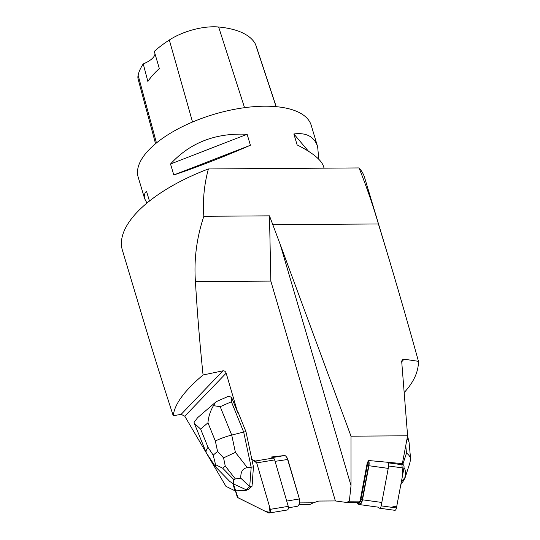 <?xml version="1.0" encoding="UTF-8"?>
<svg xmlns="http://www.w3.org/2000/svg" width="540" height="540" viewBox="0 0 540 540"><rect width="100%" height="100%" fill="white"/><g stroke="black" fill="none" stroke-linecap="round" stroke-linejoin="round"><path stroke-width="0.81" d="M181.15 414.342L222.959 370.825C224.451 370.697 225.518 371.466 226.159 373.14L184.775 416.212L181.15 414.342L173.239 415.739C163.188 384.885 153.887 355.199 145.328 326.693L122.384 250.202A126.441 53.838 163.3 0 1 208.393 168.953L359.026 167.927C366.525 186.624 372.985 205.301 378.412 223.965L387.545 254.023C397.832 288.326 408.139 324.095 418.46 361.327L404.028 359.174L402.206 359.782L401.699 361.463L407.606 435.794L351 436.178L280.199 244.377L351.027 485.642L351 436.178M351.027 485.642L349.339 501.174L360.052 501.1L367.389 462.092L368.53 461.403L368.692 460.532L402.368 463.617L407.606 435.794M226.159 373.14L237.647 412.337L238.174 412.519L245.95 431.663L243.682 432.041L231.397 401.767L220.205 406.688L231.721 435.065C225.032 436.826 219.578 438.818 215.359 441.058L207.954 422.8C208.44 416.812 210.276 411.095 213.469 405.648L215.663 402.165L217.04 401.315M245.95 431.663L251.681 458.575L251.329 459.007L251.897 459.284M284.863 455.497L271.256 457.009L272.39 457.569L284.863 455.497A5.778 3.517 80.6 0 1 286.389 456.854A5.778 3.517 80.6 0 1 287.55 459.27L299.477 499.19L287.84 459.473A4.516 2.747 -99.4 0 0 286.929 457.583L286.389 456.854M298.937 504.657L309.643 504.583L313.355 502.808L299.545 502.902L299.639 502.558A4.516 2.747 80.6 0 0 299.477 499.19M313.355 502.808L318.688 501.053L335.374 500.938L270.83 281.097L195.433 281.61C197.188 311.722 199.732 342.846 203.067 374.983C184.403 390.697 174.46 404.285 173.239 415.739M222.959 370.825L203.067 374.983M271.256 457.009L273.321 458.028A2.869 1.748 80.6 0 1 274.658 459.905L256.703 462.881L269.19 505.494L270.047 512.393L265.579 511.448L237.924 497.651L233.381 483.833L236.952 496.024A2.869 1.748 -99.4 0 0 238.288 497.894L268.454 512.879A2.869 1.748 -99.4 0 0 269.19 513A2.869 1.748 -99.4 0 0 270.317 509.335L256.703 462.881A2.869 1.748 -99.4 0 0 255.366 461.005L251.397 459.317A4.3 2.619 80.6 0 1 251.424 459.338M184.775 416.212L225.95 486.331L234.995 490.826A4.3 2.619 80.6 0 1 234.893 490.509L232.848 483.516M237.647 412.337L231.795 397.906C230.378 396.522 228.919 396.137 227.401 396.752L217.107 401.281M349.339 501.174L346.43 502.443L358.931 502.362L360.052 501.1M346.43 502.443L335.374 500.938M234.995 490.826L246.247 490.509M288.454 507.776L296.919 506.372A5.778 3.517 -99.4 0 0 299.241 503.881L299.545 502.902M387.545 254.023L364.595 177.538A126.441 53.838 163.3 0 0 359.026 167.927M270.83 281.097L269.494 215.845L280.199 244.377M269.494 215.845L203.843 216.29C196.648 237.796 193.84 259.565 195.433 281.61M208.393 168.953C204.147 184.66 202.628 200.441 203.843 216.29M404.17 392.553C413.714 382.199 418.473 371.79 418.46 361.327M324.068 168.163L323.548 166.428C321.347 159.847 312.545 152.678 297.135 144.923L293.848 133.961C306.457 132.381 314.388 136.654 317.655 146.792L311.209 125.3A90.315 38.455 163.3 0 0 213.651 114.419A90.315 38.455 163.3 0 0 138.2 177.208L144.646 198.693C143.809 195.858 144.423 193.34 146.489 191.153L149.452 201.035M317.655 146.792L318.789 159.246M146.961 203.06L144.646 198.693M173.806 174.974L170.519 164.012C190.06 142.655 215.595 132.745 247.131 134.278L250.418 145.24C222.932 157.194 197.39 167.103 173.806 174.974L250.418 145.24M276.217 106.67L255.926 45.299A40.628 17.3 163.3 0 0 255.474 44.219A98.428 41.911 163.3 0 0 218.639 27A40.628 17.3 163.3 0 0 169.331 39.994A98.428 41.911 163.3 0 0 154.298 51.408L159.327 68.567A98.935 42.12 -16.7 0 0 147.865 81.499L143.242 63.895A98.428 41.911 163.3 0 0 138.112 75.202A40.628 17.3 163.3 0 0 138.139 79.205L155.554 143.701M143.242 63.895A18.063 7.688 163.3 0 0 155.014 53.838M293.848 133.961L308.448 151.22M170.519 164.012L247.131 134.278M356.474 502.376L358.587 504.225A5.778 2.572 -82.2 0 0 359.269 504.549A5.778 2.572 -82.2 0 0 362.502 499.804L381.82 502.463L388.233 468.382L368.914 465.723A5.778 2.572 97.8 0 0 368.692 460.532M287.84 459.473L275.076 461.342L286.72 501.059L299.194 498.987A5.778 3.517 -99.4 0 1 299.241 503.881M362.502 499.804L368.914 465.723M368.53 461.403A5.056 2.248 -82.2 0 1 368.611 465.601L362.198 499.682L360.936 499.446A4.516 2.012 -82.2 0 1 357.966 502.97A4.516 2.012 -82.2 0 1 357.878 502.902L357.271 502.376M360.936 499.446L367.349 465.365A4.516 2.012 97.8 0 0 367.389 462.092M362.198 499.682A5.056 2.248 97.8 0 1 358.87 503.631A5.056 2.248 97.8 0 1 358.769 503.55M249.71 486.668L251.188 467.269L243.682 432.041L231.721 435.065L235.4 452.351L247.381 467.667C242.744 468.281 240.55 471.791 240.806 478.19L249.71 486.668L246.146 489.733L248.427 489.362L252.018 486.277L253.449 466.891L251.829 459.29M246.146 489.733L233.894 484.13L229.81 481.471L215.818 467.147M247.381 467.667L253.449 466.891M249.757 486.648L252.018 486.277M231.795 397.906L231.397 401.767M233.894 484.13C233.057 482.24 233.145 480.843 234.157 479.959L235.359 478.926L240.806 478.19M215.663 402.165L197.654 417.643L194.076 422.314L194.333 423.367L200.63 429.091L208.042 447.35C206.321 449.503 205.713 451.271 206.226 452.642L206.442 453.053M215.595 464.717L213.199 455.146L217.559 451.4L223.56 457.873L225.241 465.986L222.676 468.194L215.595 464.717L215.73 467.06M213.469 405.648L220.205 406.688M235.4 452.351L223.56 457.873M401.436 481.403L404.791 477.907C405.81 472.973 405.547 469.55 404.008 467.654M404.791 477.907L404.001 480.074L400.842 484.583M409.016 441.835L407.113 438.406M404.851 478.487L409.779 463.232L410.63 459.175C410.38 456.955 408.996 454.923 406.478 453.08L405.776 445.527M378.216 507.161L379.235 508.046A2.869 1.276 -82.2 0 0 379.573 508.214A2.869 1.276 -82.2 0 0 381.179 505.858L388.679 465.993A2.869 1.276 -82.2 0 0 388.193 462.827L387.281 462.031M391.163 507.229L396.799 506.034L402.543 475.511L401.909 463.57L403.461 464.927A2.869 1.276 97.8 0 1 403.94 468.092L396.441 507.958A2.869 1.276 97.8 0 1 394.835 510.314L379.573 508.214M274.658 459.905L288.272 506.358A2.869 1.748 80.6 0 1 287.145 510.023L269.19 513M252.153 484.434A9.315 5.67 -99.4 0 0 252.531 479.324M256.703 462.888L251.329 459M235.319 490.442L234.893 490.509M378.412 223.965L272.761 224.681M404.028 359.174L401.726 361.773M255.474 44.219L276.109 106.657M218.639 27L244.546 107.676M169.331 39.994L192.53 122.013M138.112 75.202L156.458 142.952M368.611 465.601L367.349 465.365M208.042 447.35L213.199 455.146M217.559 451.4L215.359 441.058M207.954 422.8L200.63 429.091M222.676 468.194L234.157 479.959M235.359 478.926L225.241 465.986M402.827 464.373L406.478 453.08M388.193 462.827L403.461 464.927M381.179 505.858L396.441 507.958M403.94 468.092L388.679 465.993M270.317 509.335L288.272 506.358M255.366 461.005L273.321 458.028M378.587 507.209L359.269 504.549M357.966 502.97L358.87 503.631M194.474 423.691L206.145 452.446M206.543 453.209L215.528 466.783M407.538 436.138L408.834 440.91M409.037 442.024L410.623 459.095"/></g></svg>
